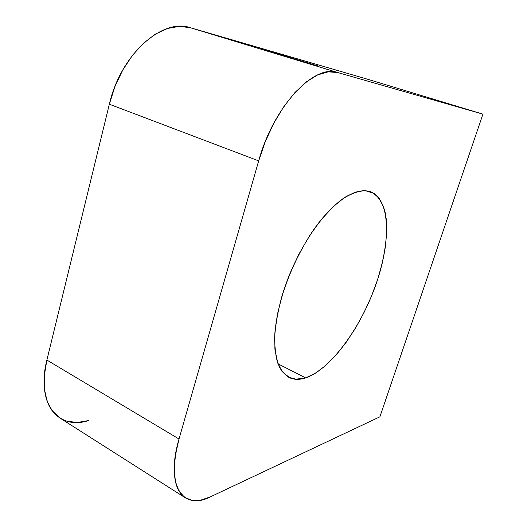 <?xml version="1.0" encoding="UTF-8"?>
<svg xmlns="http://www.w3.org/2000/svg" width="527" height="527" viewBox="0 0 527 527"><rect width="100%" height="100%" fill="white"/><g stroke="black" fill="none" stroke-linecap="round" stroke-linejoin="round"><path stroke-width="0.79" d="M265.424 50.111L315.113 65.21L273.79 52.891C259.804 48.622 257.018 47.694 265.424 50.111L319.105 66.29L265.371 50.309M305.667 377.899C299.534 379.914 294.059 379.815 289.244 377.582C284.409 374.618 280.542 369.717 277.657 362.872C275.423 354.954 274.462 345.429 274.765 334.276C276.253 316.207 281.043 296.596 289.139 275.443C297.972 254.442 308.473 236.07 320.633 220.312C328.657 210.859 336.549 203.317 344.309 197.684C351.825 193.244 358.696 190.873 364.934 190.57L373.017 192.803L379.335 198.495L383.742 207.256L386.199 218.6L386.719 232.038L385.369 247.051L382.259 263.125L377.53 279.778L371.337 296.517L363.874 312.88L355.343 328.4L345.976 342.629L336.028 355.119L325.778 365.435L315.548 373.156L305.667 377.899L296.523 379.328L288.5 377.207L281.978 371.39L277.334 361.911L274.883 348.993L274.844 333.044L277.327 314.724L282.294 294.856L289.554 274.422L298.75 254.455L309.408 235.977L320.976 219.891L332.853 206.92L344.474 197.572L355.31 192.111L364.934 190.57L370.468 191.637C390.672 199.423 391.054 242.282 375.639 285.324C360.336 328.433 330.613 369.387 305.667 377.899L295.298 379.249C289.013 377.931 283.829 374.104 279.738 367.767C276.444 359.994 274.732 350.033 274.6 337.873C275.469 324.672 278.039 310.331 282.294 294.856C290.14 270.713 300.798 248.672 314.29 228.738C323.275 216.781 332.247 207.157 341.213 199.858C349.902 194.094 357.813 190.998 364.934 190.57L374.032 193.409C379.005 197.559 382.674 203.699 385.033 211.828C388.636 229.443 385.672 254.146 377.53 279.778C362.833 324.784 331.733 368.999 305.667 377.899L277.992 363.821M482.93 114.142L367.418 79.182L190.418 27.733C162.461 17.602 120.637 54.439 109.346 104.214L258.678 160.873C273.553 106.322 314.362 63.51 337.721 72.535C314.362 63.51 273.553 106.322 258.678 160.873L179.015 439.011C165.129 486.019 183.113 511.104 210.418 496.836L379.901 416.817L482.93 114.142L337.721 72.535L190.418 27.733C162.461 17.602 120.637 54.439 109.346 104.214L258.678 160.873L179.015 439.011C171.012 470.222 173.324 489.958 185.945 498.213C192.645 501.836 200.807 501.375 210.418 496.836L379.901 416.817L482.93 114.142L337.721 72.535L190.418 27.733L367.418 79.182L482.93 114.142L337.721 72.535L328.222 71.837L317.643 74.92L306.404 81.843L295.008 92.442L284.007 106.342L273.954 122.929L265.364 141.414L258.678 160.873L179.015 439.011L175.379 455.282L174.206 469.801L175.491 481.948L179.081 491.256L184.72 497.435L192.078 500.373L200.78 500.116L210.418 496.836L379.901 416.817L482.93 114.142L367.418 79.182L190.418 27.733L179.404 26.363L167.586 28.465L155.465 34.09L143.575 43.128L132.501 55.263L122.791 69.966L114.945 86.553L109.346 104.214L46.883 360.053L44.354 375.27L44.446 389.163L47.074 401.113L52.054 410.658L60.539 418.418C45.401 408.544 40.849 389.091 46.883 360.053C35.764 403.491 58.444 430.552 88.358 420.599L77.64 422.417L67.733 421.402M179.015 439.011L46.883 360.053L109.346 104.214L46.883 360.053L179.015 439.011L46.883 360.053M109.346 104.214L258.678 160.873M337.721 72.535L190.418 27.733M288.381 377.141L289.244 377.582M184.707 497.429L60.533 418.412"/></g></svg>
